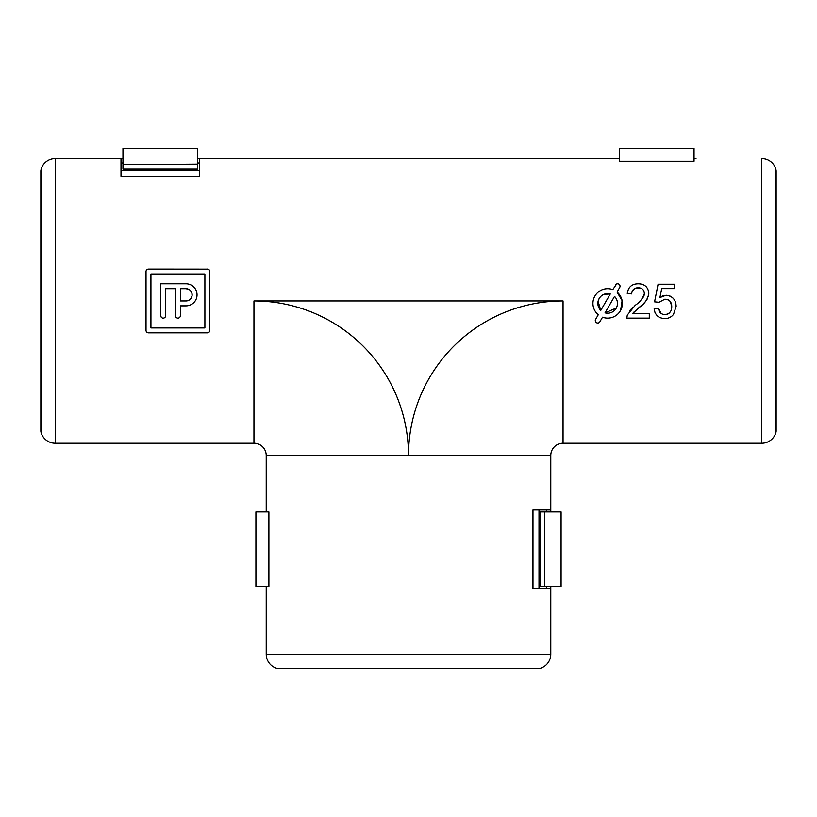 <?xml version="1.0" encoding="UTF-8"?>
<svg xmlns="http://www.w3.org/2000/svg" width="817" height="817" viewBox="0 0 817 817"><rect width="100%" height="100%" fill="white"/><g stroke="black" fill="none" stroke-linecap="round" stroke-linejoin="round"><path stroke-width="1.23" d="M616.631 283.979L612.781 289.627A14.716 14.716 0 0 0 598.269 314.759L595.613 319.365A2.451 2.451 0 0 0 596.512 322.715A2.451 2.451 0 0 0 599.862 321.816L602.517 317.21A14.716 14.716 0 0 0 617.029 292.077L619.694 287.472A2.451 2.451 0 0 0 618.796 284.122A2.451 2.451 0 0 0 615.436 285.021M599.259 322.511L599.862 321.816M610.279 293.967A9.814 9.814 0 0 0 600.781 310.419L610.279 293.967L603.855 294.375M603.722 294.426L603.181 294.682M602.926 294.825L602.18 295.274M601.935 295.448L601.22 296.009M601.179 296.05L600.618 296.581M600.413 296.796L599.515 297.939M599.351 298.174L598.146 300.962M598.075 301.299L600.781 310.419M775.997 432.203A14.716 14.716 0 0 1 761.74 443.243A14.716 14.716 0 0 0 775.997 432.203A4.902 4.902 0 0 0 776.15 430.978A4.902 4.902 0 0 1 775.997 432.203L775.997 169.722A4.902 4.902 0 0 1 776.15 170.957A4.902 4.902 0 0 0 775.997 169.722A14.716 14.716 0 0 0 761.74 158.692A14.716 14.716 0 0 1 775.997 169.722M55.26 443.243A14.716 14.716 0 0 1 41.003 432.203A4.902 4.902 0 0 1 40.85 430.978A4.902 4.902 0 0 0 41.003 432.203A14.716 14.716 0 0 0 55.26 443.243L253.954 443.243L55.26 443.243L55.26 158.692A14.716 14.716 0 0 0 41.003 169.722A14.716 14.716 0 0 1 55.26 158.692L122.959 158.692M180.179 316.618L180.363 315.689A2.451 2.451 0 0 1 177.912 318.14A2.451 2.451 0 0 1 175.461 315.689L175.492 316.118M175.604 316.516L176.339 317.568M177.697 318.13L178.402 318.089M180.363 315.689L180.363 305.875L186.01 305.875A11.04 11.04 0 0 0 197.04 294.835A11.04 11.04 0 0 0 186.01 283.795L160.735 283.795L160.775 316.118M160.888 316.516L161.623 317.568M162.981 318.13L163.676 318.089M165.463 316.618L165.647 315.689A2.451 2.451 0 0 1 163.196 318.14A2.451 2.451 0 0 1 160.735 315.689M619.46 158.692L199.501 158.692L199.501 176.492L120.998 176.492L120.998 158.692L55.26 158.692M550.781 586.504L550.781 654.213L550.781 588.465L532.97 588.465L532.97 509.971L550.781 509.971L550.781 455.508A12.265 12.265 0 0 1 563.046 443.243L761.74 443.243L563.046 443.243A12.265 12.265 0 0 0 550.781 455.508L550.781 511.932M696.002 158.692L694.042 158.692M619.46 161.368L694.042 161.368L694.042 148.388L619.46 148.388L619.46 161.368M620.593 310.429L622.105 300.625L617.029 292.077M666.549 299.349L664.844 299.206L658.962 302.29L654.56 301.851L658.083 284.234L674.372 284.234L674.372 288.636L661.678 288.636L659.932 297.531L666.059 295.243C672.514 296.03 675.873 299.737 676.139 306.355L673.504 314.412C671.288 317.21 668.388 318.599 664.793 318.579C658.584 318.273 655.02 315.045 654.121 308.887L658.522 308.448C658.992 312.278 661.086 314.331 664.824 314.616L666.437 314.463M667.56 314.126L668.081 313.891M669.092 313.217L670.553 311.502M671.492 309.02L671.737 306.62L670.471 301.82M670.011 301.218L669.337 300.564M668.255 299.88L667.642 299.635M661.729 296.357L663.966 295.499M668.163 295.448L669.623 295.877M670.338 296.193L671.063 296.581M672.748 297.878L673.514 298.685M674.148 299.492L674.801 300.554M675.771 303.117L675.884 303.669M671.094 316.741L668.531 318.017M662.219 318.344L661.331 318.13M660.432 317.823L659.268 317.282M658.645 316.904L657.317 315.842M656.511 314.994L655.234 313.034M655.04 312.615L654.509 311.073M658.522 308.448L661.259 313.616M663.445 314.494L664.19 314.586M629.611 310.736L633.022 307.11M639.303 301.677L640.017 300.973M642.509 298.246L643.469 296.775M644.051 295.478L644.439 293.313L643.612 290.433M640.722 288.166L635.473 288.176M634.768 288.483L632.082 291.455M631.949 291.843L631.664 293.926L627.262 293.477L627.476 291.996M627.711 290.975L629.458 287.431M634.349 284.285L636.045 283.938M640.354 283.928L641.876 284.245M643.316 284.745L644.215 285.194M645.726 286.267L646.798 287.37M648.565 295.703L648.412 296.285M647.82 297.888L647.289 298.91M647.074 299.277L645.41 301.565M645.062 301.973L644.031 303.076M642.897 304.179L637.107 309.183M634.523 311.42L632.481 313.738L649.28 313.738L649.28 318.14L626.823 318.14L627.282 315.086L635.207 305.292C639.854 302.3 642.928 298.307 644.439 293.313C643.97 289.718 641.886 287.86 638.179 287.758C634.135 287.88 631.97 289.933 631.664 293.926M207.845 269.13L148.469 269.079A2.451 2.451 0 0 0 146.018 271.53L146.018 330.405A2.451 2.451 0 0 0 148.469 332.856L207.344 332.856A2.451 2.451 0 0 0 209.806 330.405L209.806 271.53A2.451 2.451 0 0 0 207.344 269.079M266.219 509.971L266.219 455.508A12.265 12.265 0 0 0 253.954 443.243A12.265 12.265 0 0 1 266.219 455.508L266.219 511.932M40.85 170.957A4.902 4.902 0 0 1 41.003 169.722A4.902 4.902 0 0 0 40.85 170.957L40.85 430.978L40.85 170.957M550.781 654.213A14.716 14.716 0 0 1 539.741 668.459A4.902 4.902 0 0 1 538.515 668.612A4.902 4.902 0 0 0 539.741 668.459A14.716 14.716 0 0 0 550.781 654.213L266.219 654.213A14.716 14.716 0 0 0 277.259 668.459A14.716 14.716 0 0 1 266.219 654.213L266.219 588.465M266.219 586.504L266.219 654.213M268.895 511.932L268.895 586.504L255.915 586.504L255.915 511.932L268.895 511.932M278.485 668.612L278.485 668.612A4.902 4.902 0 0 1 277.259 668.459A4.902 4.902 0 0 0 278.485 668.612L538.515 668.612M120.998 170.467L199.501 170.467M539.006 509.971L539.006 588.465M546.359 588.465L546.359 586.504L546.359 588.465M546.359 511.932L546.359 509.971L546.359 511.932M199.501 163.104L197.54 163.104L199.501 163.104M122.959 163.104L120.998 163.104L122.959 163.104M664.824 314.616C669.429 314.085 671.737 311.42 671.737 306.62C671.686 301.963 669.389 299.492 664.844 299.206L658.962 302.29M627.262 293.477C628.14 287.124 631.807 283.897 638.271 283.795C644.613 283.938 648.126 287.104 648.841 293.272C647.789 299.216 644.613 303.914 639.313 307.366L632.481 313.738M614.527 296.418L605.029 312.87A9.814 9.814 0 0 0 614.527 296.418M605.029 312.87L616.294 308.07M616.692 307.223L616.937 306.579M617.203 305.65L617.407 304.506M617.468 303.362L617.274 301.493M616.651 299.502L616.141 298.501M615.681 297.776L615.14 297.071M204.893 273.981L204.893 327.954L150.931 327.954L150.931 273.981L204.893 273.981M186.01 300.962L180.363 300.962L180.363 288.697L186.01 288.697A6.138 6.138 0 0 1 192.138 294.835A6.138 6.138 0 0 1 186.01 300.962L188.962 300.207M189.605 299.798L190.187 299.318M190.708 298.767L192.056 295.836M192.077 295.693L191.893 293.109M191.862 293.007L191.566 292.251M191.546 292.21L191.198 291.567M188.993 289.484L186.01 288.697M175.461 315.689L175.461 288.697L165.647 288.697L165.647 315.689M540.476 511.932L544.704 511.932L544.704 586.504L540.476 586.504L540.476 511.932M197.54 158.692L617.499 158.692M544.704 511.932L544.704 586.504M545.215 511.932L561.085 511.932L561.085 586.504L545.215 586.504M122.959 164.248L122.959 148.388L197.54 148.388L197.54 164.248L122.959 164.758L197.54 164.248M197.54 164.758L197.54 168.986L122.959 168.986L122.959 164.758M761.74 443.243L761.74 158.692M41.003 169.722L41.003 432.203M550.781 455.508L408.5 455.508A154.546 154.546 0 0 1 563.046 300.962L253.954 300.962L253.954 443.243M563.046 300.962L563.046 443.243M253.954 300.962A154.546 154.546 0 0 1 408.5 455.508L266.219 455.508M277.259 668.459L539.741 668.459M776.15 430.978L776.15 170.957"/></g></svg>
